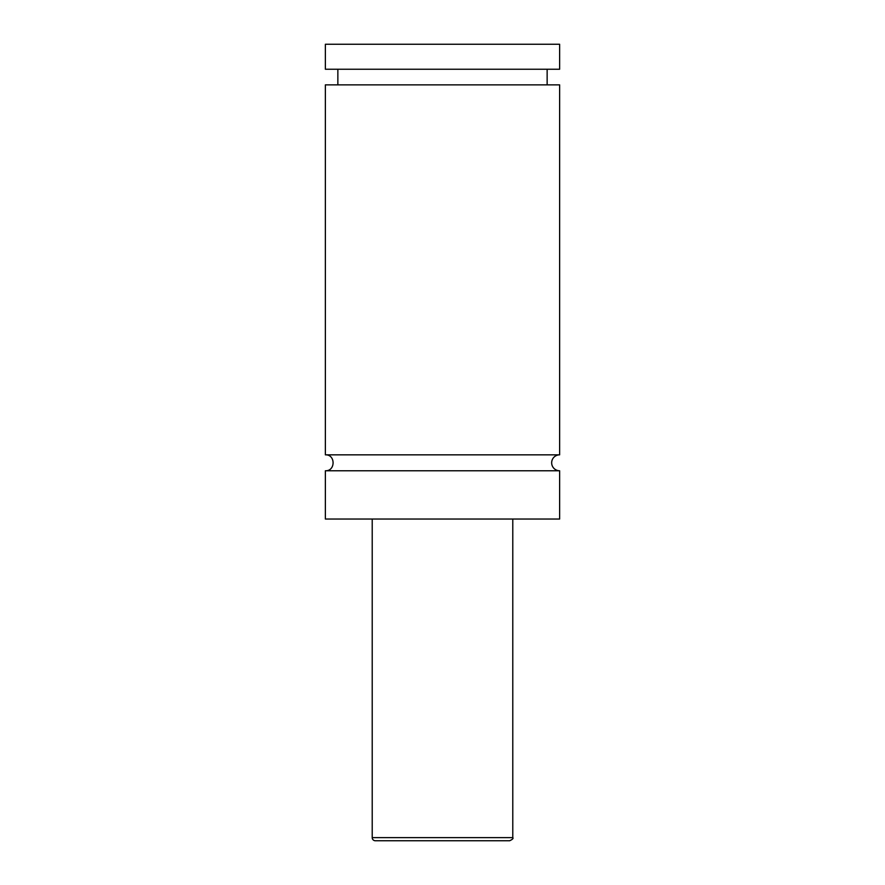 <?xml version="1.0" encoding="UTF-8"?>
<svg xmlns="http://www.w3.org/2000/svg" width="885" height="885" viewBox="0 0 885 885"><rect width="100%" height="100%" fill="white"/><g stroke="black" fill="none" stroke-linecap="round" stroke-linejoin="round"><path stroke-width="1.33" d="M325.37 470.765C335.647 471.262 335.647 454.348 325.37 454.835L559.63 454.835A7.965 7.965 0 0 0 551.665 462.8A7.965 7.965 0 0 0 559.63 470.765L559.63 519.03L325.37 519.03L325.37 470.765L559.63 470.765M455.067 840.75L429.933 840.75M509.66 840.75L375.34 840.75A3.12 3.12 0 0 1 372.22 837.63L512.78 837.63C513.577 838.383 512.537 839.434 509.66 840.75M512.78 519.03L512.78 837.63M325.37 454.835L325.37 84.86L559.63 84.86L559.63 454.835M325.37 44.25L559.63 44.25L559.63 69.24L325.37 69.24L325.37 44.25M372.22 837.63L372.22 519.03M547.14 84.86L547.14 69.24M337.86 84.86L337.86 69.24"/></g></svg>
